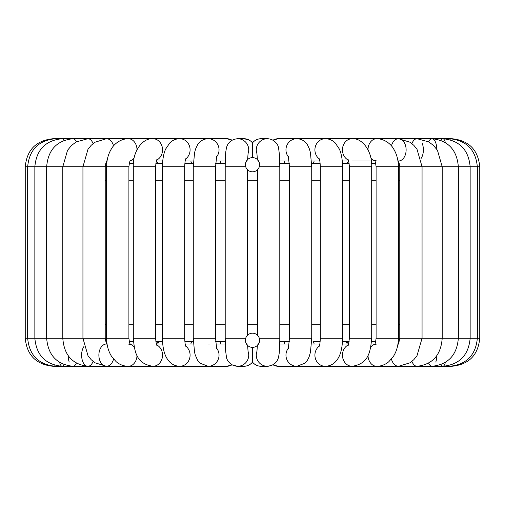 <?xml version="1.0" encoding="UTF-8"?>
<svg xmlns="http://www.w3.org/2000/svg" width="505" height="505" viewBox="0 0 505 505"><rect width="100%" height="100%" fill="white"/><g stroke="black" fill="none" stroke-linecap="round" stroke-linejoin="round"><path stroke-width="0.76" d="M248.1 351.903L247.62 345.439L245.733 342.415M258.97 167.616L259.299 166.732A7.089 7.089 0 0 1 245.411 164.706A7.089 7.089 0 0 1 253.523 157.693A7.089 7.089 0 0 1 259.299 166.732L279.795 166.732L279.795 338.268L259.299 338.268A7.089 7.089 0 0 0 245.411 340.294A7.089 7.089 0 0 0 253.523 347.307A7.089 7.089 0 0 0 259.299 338.268L259.532 339.392M259.355 342.1L257.38 345.439L256.9 351.903M257.664 335.427L258.547 336.595M247.999 351.196A11.142 11.11 -90 0 1 237.615 366.295C229.92 365.961 226.644 359.554 226.448 357.187L225.558 350.306L225.205 338.268L245.701 338.268L246.03 337.384M246.453 336.595L247.336 335.427M258.547 168.405L257.664 169.573M256.9 153.097L257.38 159.561L259.267 162.585M245.645 162.9L247.62 159.561L248.1 153.097M247.336 169.573L246.453 168.405M105.734 163.355L106.763 163.355L105.734 163.355M129.274 163.355L133.434 163.355L129.274 163.355M371.566 163.355L375.726 163.355L371.566 163.355M398.237 163.355L399.266 163.355L398.237 163.355L397.978 160.994M348.753 160.994L346.607 163.361L349.151 163.355L342.497 163.355L346.594 163.355M320.145 163.355L311.667 163.355L313.46 163.355L314.161 160.994M289.359 163.355L279.77 163.355M220.237 160.994L220.603 163.355L225.23 163.355L215.641 163.355M193.333 163.355L184.855 163.355L191.54 163.355L190.839 160.994M162.503 163.355L155.849 163.355L158.393 163.355L156.247 160.994M105.829 341.923L106.763 341.645M130.126 344.006L133.673 344.006L130.126 344.006L129.274 341.645L133.434 341.645M156.247 344.006L158.393 341.639L155.849 341.645L162.503 341.645L158.406 341.645M190.839 344.006L191.54 341.645L184.855 341.645L193.333 341.645M215.641 341.645L225.23 341.645M279.77 341.645L289.359 341.645M313.46 341.645L320.145 341.645L313.46 341.645L314.161 344.006M346.594 341.645L342.497 341.645L349.151 341.645L346.607 341.645L348.753 344.006M371.566 341.645L375.726 341.645M398.237 341.645L399.215 341.79M248.649 139.809L243.795 138.705C247.216 138.736 250.12 140.112 252.5 142.82L252.5 157.617M284.763 160.994L284.397 163.355M220.603 341.645L220.237 344.006M252.5 347.383L252.5 362.18C250.253 364.825 247.355 366.201 243.795 366.295A11.142 11.11 -90 0 0 252.5 362.079A11.142 11.11 90 0 0 261.205 366.295L267.385 366.295A11.142 11.11 90 0 1 257.001 351.196M284.397 341.645L284.763 344.006M346.506 342.434L347.295 344.006M158.494 342.434L157.705 344.006M225.205 338.268L225.205 166.732L245.701 166.732M225.205 166.732C225.268 156.241 225.741 152.182 225.836 151.494L226.429 147.908C227.824 142.416 231.549 139.348 237.615 138.705A11.142 11.11 90 0 1 247.999 153.804M257.001 153.804A11.142 11.11 -90 0 1 267.385 138.705C275.08 139.039 278.356 145.446 278.552 147.814L279.442 154.694L279.795 166.732M105.223 180.241L106.618 180.241M128.901 180.241L133.301 180.241M155.59 180.241L162.402 180.241M184.691 180.241L193.27 180.241M215.553 180.241L225.205 180.241M247.494 180.241L257.506 180.241M279.795 180.241L289.447 180.241M311.73 180.241L320.309 180.241M342.598 180.241L349.409 180.241M371.699 180.241L376.099 180.241M398.382 180.241L399.777 180.241M399.777 324.759L398.382 324.759M376.099 324.759L371.699 324.759M349.409 324.759L342.598 324.759M320.309 324.759L311.73 324.759M289.447 324.759L279.795 324.759M257.506 324.759L247.494 324.759M225.205 324.759L215.553 324.759M193.27 324.759L184.691 324.759M162.402 324.759L155.59 324.759M133.301 324.759L128.901 324.759M106.618 324.759L105.223 324.759M232.01 140.201A11.142 10.864 90 0 0 226.575 138.705L55.499 138.705A11.142 1.66 90 0 1 56.08 139.405M253.276 157.661A11.142 11.11 -90 0 1 252.5 156.771A11.142 11.11 90 0 1 251.724 157.661M53.278 366.207L53.278 366.295C36.253 364.635 26.91 355.293 25.25 338.268L27.661 338.268L27.661 166.732C29.303 149.72 38.582 140.377 55.499 138.705L53.278 138.705C36.253 140.371 26.91 149.714 25.25 166.732L105.223 166.732C106.082 162.086 106.744 160.123 107.212 160.83M54.805 365.266A11.142 1.66 -90 0 0 55.499 366.295A11.142 1.66 -90 0 0 56.08 365.595M59.641 362.432A11.142 3.283 -90 0 0 62.128 366.295L55.499 366.295C38.582 364.623 29.303 355.28 27.661 338.268L105.223 338.268C106.082 342.914 106.744 344.877 107.212 344.17L106.46 344.006A11.142 7.581 -90 0 0 98.879 355.154A11.142 7.581 -90 0 0 106.46 366.295A11.142 7.581 -90 0 0 112.394 362.079A11.142 7.581 -90 0 0 113.549 359.074M63.883 140.434A11.142 3.283 90 0 0 62.128 138.705L62.128 138.705C45.513 140.409 36.423 149.751 34.851 166.732L34.851 338.268C36.423 355.249 45.513 364.591 62.128 366.295A11.142 3.283 -90 0 0 63.883 364.566M53.278 366.295L73.004 366.295A11.142 4.835 -90 0 0 76.356 363.177M68.175 355.646A11.142 4.835 -90 0 0 69.217 362.079M83.95 346.481A11.142 6.275 -90 0 0 81.974 358.866A11.142 6.275 -90 0 0 87.895 366.295L73.004 366.295C56.888 364.528 48.101 355.192 46.649 338.268L46.649 166.732C48.101 149.808 56.888 140.472 73.004 138.705A11.142 4.835 90 0 1 76.356 141.823M156.752 344.94A11.142 9.652 -90 0 1 160.451 362.079A11.142 9.652 -90 0 1 152.889 366.295L87.895 366.295A11.142 6.275 -90 0 0 92.813 362.079A11.142 6.275 -90 0 0 93.084 361.41M87.895 366.295C72.43 364.446 64.066 355.103 62.803 338.268L62.803 166.732L67.556 150.269L71.502 145.472L76.179 141.924L87.895 138.705A11.142 6.275 90 0 1 93.084 143.59M106.46 366.295L94.984 362.805L91.184 359.686L88.021 355.798L82.94 338.268L82.94 166.732L87.99 149.253L91.134 145.364L94.915 142.246L106.46 138.705A11.142 7.581 90 0 1 113.549 145.926M179.868 366.295L128.289 366.295A11.142 8.711 -90 0 0 135.113 362.079A11.142 8.711 -90 0 0 137 355.28M134.166 346.929A11.142 8.711 -90 0 0 130.296 344.309M130.599 160.287C130.056 160.11 129.488 162.257 128.901 166.732L106.618 166.732C106.637 160.053 108.24 154.076 111.447 148.805C113.347 145.219 119.445 138.843 128.289 138.705A11.142 8.711 90 0 1 135.113 142.921A11.142 8.711 90 0 1 137 149.72M134.166 158.071A11.142 8.711 90 0 1 130.296 160.691M128.289 366.295C123.757 366.232 119.704 364.692 116.131 361.668L111.472 356.233C108.253 350.956 106.637 344.966 106.618 338.268L128.901 338.268C129.488 342.743 130.056 344.89 130.599 344.713L128.289 344.006M157.118 159.372C156.556 159.536 156.045 161.985 155.59 166.732L133.301 166.732C132.575 151.929 142.284 137.859 152.889 138.705A11.142 9.652 90 0 1 160.451 142.921A11.142 9.652 90 0 1 156.752 160.06M152.889 366.295C135.832 363.688 134.576 351.089 133.301 338.268L155.59 338.268C156.045 343.015 156.556 345.464 157.118 345.628M209.941 366.295L179.717 366.295A11.142 10.371 -90 0 0 189.602 358.531A11.142 10.371 -90 0 0 185.707 346.058M186.067 158.033C185.802 159.245 185.057 158.709 184.691 166.732L162.402 166.732C162.623 156.064 164.851 150.66 165.691 148.994L169.857 142.858C172.628 140.169 175.91 138.78 179.717 138.705A11.142 10.371 90 0 1 189.602 146.469A11.142 10.371 90 0 1 185.707 158.942M179.717 366.295C174.547 366.068 170.488 363.745 167.527 359.32C165.053 355.621 162.73 350.135 162.402 338.268L184.691 338.268C185.057 346.291 185.802 345.755 186.067 346.967M252.5 362.18C254.747 364.825 257.645 366.201 261.205 366.295C257.645 366.201 254.747 364.825 252.5 362.18C250.253 364.825 247.355 366.201 243.795 366.295L237.615 366.295L232.193 364.9L226.575 366.295L208.167 366.295A11.142 10.864 -90 0 0 216.411 347.894M216.689 156.114L215.553 166.732L193.27 166.732L193.27 338.268L194.545 352.219L195.227 354.92L197.619 360.33L200.081 363.196L208.167 366.295L226.575 366.295A11.142 10.864 -90 0 0 232.01 364.799M193.27 166.732L194.57 152.687L195.536 149.101L197.644 144.632C200.138 140.876 203.648 138.9 208.167 138.705A11.142 10.864 90 0 1 216.411 157.105M193.27 338.268L215.553 338.268L216.689 348.886M253.276 347.339A11.142 11.11 90 0 0 252.5 348.229A11.142 11.11 -90 0 0 251.724 347.339M237.615 138.705L243.795 138.705A11.142 11.11 90 0 1 252.5 142.921A11.142 11.11 -90 0 1 261.205 138.705L268.142 138.73M272.99 364.799A11.142 10.864 90 0 0 278.425 366.295L296.833 366.295L304.919 363.196L307.381 360.33L309.028 357.104L310.455 352.219L311.73 338.268L289.447 338.268L288.311 348.886M288.589 347.894A11.142 10.864 90 0 0 296.833 366.295L278.425 366.295L272.807 364.9L278.413 366.295M272.99 140.201A11.142 10.864 -90 0 1 278.425 138.705L398.54 138.705A11.142 7.581 -90 0 1 406.121 149.846A11.142 7.581 -90 0 1 398.54 160.994L397.788 160.83C398.256 160.123 398.918 162.086 399.777 166.732L479.75 166.732C478.09 149.714 468.747 140.371 451.723 138.705L451.723 138.793M288.589 157.105A11.142 10.864 -90 0 1 296.833 138.705C301.352 138.9 304.862 140.876 307.356 144.632L309.464 149.101L310.43 152.687L311.73 166.732L311.73 338.268M288.311 156.114L289.447 166.732L311.73 166.732M319.293 346.058A11.142 10.371 90 0 0 315.398 358.531A11.142 10.371 90 0 0 325.283 366.295L296.833 366.295M319.293 158.942A11.142 10.371 -90 0 1 317.159 142.921A11.142 10.371 -90 0 1 325.283 138.705C329.09 138.78 332.372 140.169 335.143 142.858L339.309 148.994C340.149 150.66 342.377 156.064 342.598 166.732L342.598 338.268L320.309 338.268C319.924 346.436 319.21 345.698 318.933 346.967M318.933 158.033C319.198 159.245 319.943 158.709 320.309 166.732L342.598 166.732M348.248 344.94A11.142 9.652 90 0 0 342.668 357.433A11.142 9.652 90 0 0 352.111 366.295L310.745 366.295M348.248 160.06A11.142 9.652 -90 0 1 344.549 142.921A11.142 9.652 -90 0 1 352.111 138.705C362.716 137.859 372.425 151.929 371.699 166.732L371.699 338.268L349.409 338.268C348.482 344.562 347.97 347.017 347.882 345.628M347.882 159.372C348.444 159.536 348.955 161.985 349.409 166.732L371.699 166.732M374.704 344.309A11.142 8.711 90 0 0 370.834 346.929M368 355.28A11.142 8.711 90 0 0 376.711 366.295L325.283 366.295C330.453 366.068 334.512 363.745 337.473 359.32C339.947 355.621 342.27 350.135 342.598 338.268M374.704 160.691A11.142 8.711 -90 0 1 370.834 158.071M368 149.72A11.142 8.711 -90 0 1 376.711 138.705C385.555 138.843 391.653 145.219 393.553 148.805C396.76 154.076 398.363 160.053 398.382 166.732L398.382 338.268L376.099 338.268C375.518 342.731 374.956 344.877 374.401 344.713L376.711 344.006M376.711 160.994L374.401 160.287C374.944 160.11 375.512 162.257 376.099 166.732L398.382 166.732M391.451 359.074A11.142 7.581 90 0 0 392.606 362.079A11.142 7.581 90 0 0 398.54 366.295L376.711 366.295C381.243 366.232 385.296 364.692 388.869 361.668L393.528 356.233C396.747 350.956 398.363 344.966 398.382 338.268M391.451 145.926A11.142 7.581 -90 0 1 392.606 142.921A11.142 7.581 -90 0 1 398.54 138.705L431.996 138.705A11.142 4.835 -90 0 1 436.825 149.354M398.54 344.006L397.788 344.17C398.028 345.3 398.685 343.331 399.777 338.268L479.75 338.268C478.09 355.293 468.747 364.635 451.723 366.295L398.54 366.295L410.016 362.805L413.816 359.686L416.978 355.798L422.06 338.268L422.06 166.732L417.01 149.253L413.866 145.364L410.085 142.246L398.54 138.705M411.916 361.41A11.142 6.275 90 0 0 417.105 366.295C432.57 364.446 440.934 355.103 442.197 338.268L442.197 166.732L437.444 150.269L433.498 145.472L428.821 141.924L417.105 138.705A11.142 6.275 -90 0 0 411.916 143.59M422.022 142.921A11.142 6.275 -90 0 1 421.05 158.519M435.783 362.079A11.142 4.835 90 0 0 436.825 355.646M428.644 363.177A11.142 4.835 90 0 0 431.996 366.295L442.872 366.295A11.142 3.283 90 0 0 445.359 362.432M428.644 141.823A11.142 4.835 -90 0 1 431.996 138.705L442.872 138.705A11.142 3.283 -90 0 1 445.359 142.568M441.117 364.566A11.142 3.283 90 0 0 442.872 366.295C459.487 364.591 468.577 355.249 470.149 338.268L470.149 166.732C468.577 149.751 459.487 140.409 442.872 138.705L449.5 138.705A11.142 1.66 -90 0 1 450.195 139.733M441.117 140.434A11.142 3.283 -90 0 1 442.872 138.705L442.872 138.705M448.92 365.595A11.142 1.66 90 0 0 449.5 366.295L431.996 366.295C448.112 364.528 456.899 355.192 458.351 338.268L458.351 166.732C456.899 149.808 448.112 140.472 431.996 138.705L431.996 138.705M448.92 139.405A11.142 1.66 -90 0 1 449.5 138.705L451.723 138.705M257.506 169.73L257.506 335.269M279.795 338.268C279.732 348.759 279.259 352.818 279.164 353.506L278.571 357.092C277.176 362.584 273.451 365.652 267.385 366.295M247.494 169.73L247.494 335.269M105.223 166.732L105.223 338.268M133.673 160.994L130.126 160.994M106.618 166.732L106.618 338.268M128.901 166.732L128.901 338.268M156.405 344.006L162.698 344.006M162.698 160.994L156.405 160.994M133.301 166.732L133.301 338.268M155.59 166.732L155.59 338.268M185.196 344.006L193.459 344.006M208.167 344.006L209.941 344.006M193.459 160.994L185.196 160.994M162.402 166.732L162.402 338.268M184.691 166.732L184.691 338.268M215.824 344.006L225.28 344.006M226.575 138.705L232.193 140.1M225.28 160.994L215.824 160.994M215.553 166.732L215.553 338.268M252.5 142.82C254.747 140.175 257.645 138.799 261.205 138.705C257.784 138.736 254.88 140.112 252.5 142.82M289.176 344.006L279.719 344.006M272.807 140.1L278.425 138.705M279.719 160.994L289.176 160.994M289.447 166.732L289.447 338.268M319.804 344.006L311.541 344.006M311.541 160.994L319.804 160.994M320.309 166.732L320.309 338.268M348.595 344.006L342.302 344.006M342.302 160.994L348.595 160.994M352.111 366.295C369.168 363.688 370.424 351.089 371.699 338.268M349.409 166.732L349.409 338.268M352.111 160.994L374.874 160.994M376.099 166.732L376.099 338.268M399.777 166.732L399.777 338.268M449.5 366.295C466.418 364.623 475.697 355.28 477.339 338.268L477.339 166.732C475.697 149.72 466.418 140.377 449.5 138.705L449.5 138.705M479.75 166.732L479.75 338.268M399.127 342.049L398.862 342.674M398.502 343.324L398.167 343.798M367.697 366.295L325.283 366.295M272.088 139.733L269.84 138.976M268.218 366.264L272.807 364.9M106.763 163.355L107.054 160.994M25.25 166.732L25.25 338.268"/></g></svg>
